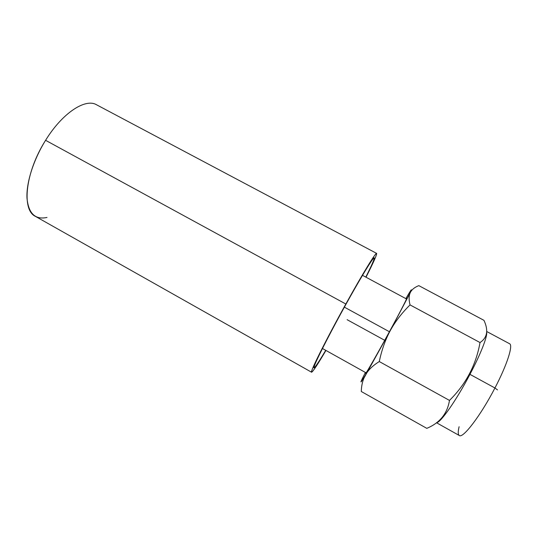 <?xml version="1.0" encoding="UTF-8"?>
<svg xmlns="http://www.w3.org/2000/svg" width="539" height="539" viewBox="0 0 539 539"><rect width="100%" height="100%" fill="white"/><g stroke="black" fill="none" stroke-linecap="round" stroke-linejoin="round"><path stroke-width="0.81" d="M344.381 307.149L389.407 331.741L344.381 307.149M347.096 319.681L384.718 340.318M311.576 372.227C312.755 371.944 317.545 364.681 325.94 350.444C315.147 368.784 308.921 377.569 312.62 368.44C316.231 359.479 330.535 331.633 345.843 304.016C326.135 339.496 309.521 372.88 311.576 372.227L35.446 216.388C21.412 210.116 25.192 172.325 45.586 140.308L345.843 304.016C359.681 279.034 371.715 258.942 375.339 254.516C378.991 250.042 374.733 260.047 366.015 277.228C373.487 262.48 377.017 254.536 376.626 253.384C375.926 252.05 362.444 274.001 345.843 304.016L45.586 140.308C33.452 159.807 26.236 182.721 26.977 198.002C28.486 213.498 35.163 219.979 46.994 217.453M45.586 140.308C62.335 112.968 85.479 98.024 96.542 104.775L376.626 253.384M325.738 350.33C316.366 366.096 311.495 372.624 315.328 363.508C319.101 354.521 332.031 329.43 345.715 304.73C358.064 282.436 368.966 264.164 372.678 259.34C375.966 255.439 373.675 261.361 365.813 277.113C371.816 265.127 374.625 258.7 374.228 257.831C373.567 256.604 361.042 277.019 345.715 304.73C327.544 337.461 312.142 368.386 314.028 367.814C314.978 367.679 318.879 361.851 325.738 350.33M363.232 376.788C359.513 384.327 360.321 383.593 365.671 374.585L390.256 330.65L410.273 292.616C412.672 287.455 411.19 289.45 405.84 298.613C411.19 289.45 412.672 287.455 410.273 292.616C408.825 295.675 408.744 299.772 410.038 304.906C401.824 313.004 395.235 321.581 390.256 330.65C385.345 339.745 381.686 350.047 379.281 361.548C373.049 365.429 368.508 369.774 365.671 374.585C362.882 379.449 361.42 385.089 361.292 391.503L426.794 428.35C439.77 422.947 447.33 413.635 449.479 400.416L379.281 361.548L449.479 400.416C465.871 384.28 476.052 364.991 480.02 342.548L410.038 304.906L480.02 342.548C487.31 337.751 488.617 330.346 483.955 320.334L418.816 285.636C414.632 287.253 411.789 289.584 410.273 292.616L409.667 294.2C408.838 297.009 408.96 300.58 410.038 304.906C401.824 313.004 395.235 321.581 390.256 330.65L410.273 292.616C411.789 289.584 414.632 287.253 418.816 285.636L483.955 320.334C488.617 330.346 487.31 337.751 480.02 342.548C476.052 364.991 465.871 384.28 449.479 400.416C447.33 413.635 439.77 422.947 426.794 428.35L361.292 391.503C361.42 386.584 362.282 382.151 363.872 378.216L390.256 330.65C385.345 339.745 381.686 350.047 379.281 361.548C373.049 365.429 368.508 369.774 365.671 374.585L363.778 377.758C360.187 383.633 360.005 383.31 363.232 376.788L365.415 372.462L363.232 376.788M406.231 298.822L406.366 298.633C408.805 295.123 401.097 310.269 389.461 331.647C377.846 352.998 366.54 372.799 365.637 373.46L365.806 372.685M509.55 343.72C513.357 345.054 507.179 364.647 494.937 387.986L469.947 374.349C480.741 353.934 487.64 336.154 486.643 332.192C487.64 336.154 480.741 353.934 469.947 374.349L494.937 387.986C480.673 415.603 462.866 438.8 459.309 435.512C462.866 438.8 480.673 415.603 494.937 387.986L497.497 389.899L494.937 387.986C507.179 364.647 513.357 345.054 509.55 343.72L486.67 331.485M436.698 422.583C440.552 422.812 456.546 399.972 469.947 374.349C456.546 399.972 440.552 422.812 436.698 422.583M459.113 426.706C457.894 431.699 457.961 434.636 459.309 435.512L436.496 422.738M322.457 348.504L366.109 372.853M362.504 275.341L406.541 298.983M363.825 378.338L363.778 377.758"/></g></svg>
